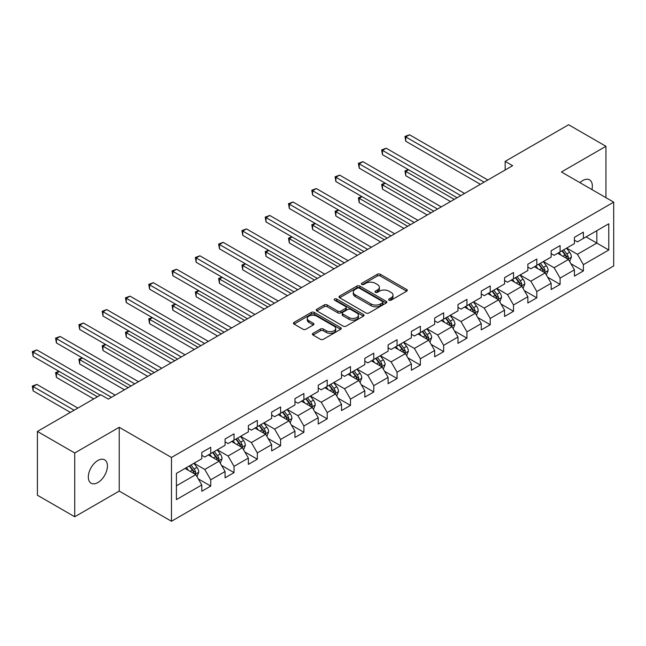 <?xml version="1.0" encoding="UTF-8"?>
<svg xmlns="http://www.w3.org/2000/svg" width="646" height="646" viewBox="0 0 646 646"><rect width="100%" height="100%" fill="white"/><g stroke="black" fill="none" stroke-linecap="round" stroke-linejoin="round"><path stroke-width="0.97" d="M389.045 300.18A1.454 0.84 0 0 0 391.096 300.18L406.673 291.193A2.075 1.195 0 0 0 407.279 290.345A2.075 1.195 0 0 0 406.673 289.497L380.292 274.267A2.075 1.195 0 0 0 377.361 274.267L361.792 283.263A1.454 0.84 0 0 0 361.364 283.852A1.454 0.84 0 0 0 361.792 284.442A1.454 0.84 0 0 0 363.843 284.442L365.854 283.279A6.63 3.828 0 0 1 375.237 283.279L377.434 284.555A6.63 3.828 0 0 1 379.38 287.26A6.63 3.828 0 0 1 377.434 289.965L375.415 291.128A1.454 0.84 0 0 0 374.995 291.726A1.454 0.84 0 0 0 375.415 292.315A1.454 0.84 0 0 0 377.466 292.315L379.485 291.152A6.63 3.828 0 0 1 388.868 291.152L391.064 292.42A6.63 3.828 0 0 1 393.002 295.125A6.63 3.828 0 0 1 391.064 297.838L389.045 299.001A1.454 0.84 0 0 0 388.626 299.591A1.454 0.84 0 0 0 389.045 300.18L389.045 299.001M97.869 482.554A13.509 7.8 120 0 0 106.703 470.643A13.509 7.8 120 0 0 104.628 459.815A13.509 7.8 120 0 0 97.869 460.485A13.509 7.8 120 0 0 89.043 472.396A13.509 7.8 120 0 0 91.118 483.216A13.509 7.8 120 0 0 97.869 482.554M591.914 189.577A13.509 7.8 120 0 0 589.548 179.846A13.509 7.8 120 0 0 582.797 180.517A13.509 7.8 120 0 0 579.947 182.665M313.027 333.328A2.075 1.195 0 0 0 312.422 334.176A2.075 1.195 0 0 0 313.027 335.024L320.424 339.295A2.075 1.195 0 0 0 323.355 339.295L340.652 329.307A2.075 1.195 0 0 0 341.258 328.459A2.075 1.195 0 0 0 340.652 327.619L314.271 312.389A2.075 1.195 0 0 0 311.34 312.389L294.051 322.37A2.075 1.195 0 0 0 293.437 323.218A2.075 1.195 0 0 0 294.051 324.066L302.99 329.226A2.075 1.195 0 0 0 305.921 329.226L313.318 324.954A2.075 1.195 0 0 0 313.924 324.106A2.075 1.195 0 0 0 313.318 323.258L308.885 320.699A5.548 3.198 0 0 1 307.262 318.438A5.548 3.198 0 0 1 310.686 315.482A5.548 3.198 0 0 1 316.726 316.177L334.095 326.198A5.548 3.198 0 0 1 335.718 328.459A5.548 3.198 0 0 1 332.294 331.422A5.548 3.198 0 0 1 326.254 330.728L323.355 329.056A2.075 1.195 0 0 0 320.424 329.056L313.027 333.328L313.027 335.024M119.219 427.297L74.734 452.983L37.403 431.439L37.403 495.224L74.734 516.768L119.219 491.081L171.473 521.257L171.473 457.465L119.219 427.297L119.219 491.081M605.94 197.668L605.94 146.295L561.447 171.981L613.7 202.15L171.473 457.465M605.94 146.295L568.609 124.743L505.156 161.379L505.156 170.003M37.403 431.439L100.857 394.803L108.326 399.115L512.625 165.691L505.156 161.379M365.999 312.979A2.075 1.195 0 0 0 368.931 312.979L386.227 302.998A2.075 1.195 0 0 0 386.833 302.15A2.075 1.195 0 0 0 386.227 301.302L359.846 286.073A2.075 1.195 0 0 0 356.915 286.073L339.626 296.054A2.075 1.195 0 0 0 339.021 296.902A2.075 1.195 0 0 0 339.626 297.749L365.999 312.979M335.145 300.495A1.454 0.84 0 0 1 336.623 300.697L336.623 298.977L363.44 314.457A2.075 1.195 0 0 1 364.045 315.305A2.075 1.195 0 0 1 363.44 316.152L346.143 326.133A2.075 1.195 0 0 1 343.212 326.133L316.839 310.904L316.839 309.216A2.075 1.195 0 0 0 316.225 310.064A2.075 1.195 0 0 0 316.839 310.904M316.839 309.216L324.235 304.944A2.075 1.195 0 0 1 327.167 304.944L337.866 311.122A2.075 1.195 0 0 0 340.797 311.122L345.707 308.287A2.075 1.195 0 0 0 346.313 307.439A2.075 1.195 0 0 0 345.707 306.592L334.571 300.164A1.454 0.84 0 0 1 334.144 299.566A1.454 0.84 0 0 1 335.04 298.791A1.454 0.84 0 0 1 336.623 298.977M171.473 521.257L613.7 265.942L613.7 202.15M198.274 478.888L210.741 486.083L210.741 479.792L225.074 471.515L225.074 477.814L234.03 472.638L234.03 466.347L248.363 458.071L248.363 464.361L257.326 459.193L257.326 452.903L271.659 444.626L271.659 450.916L280.614 445.748L280.614 439.45L294.947 431.181L294.947 437.471L303.903 432.295L303.903 426.005L318.236 417.728L318.236 424.026L327.199 418.85L327.199 412.56L341.524 404.283L341.524 410.573L350.487 405.405L350.487 399.115L364.82 390.838L364.82 397.129L373.776 391.96L373.776 385.662L388.109 377.393L388.109 383.684L397.064 378.508L397.064 372.217L411.397 363.94L411.397 370.239L420.36 365.063L420.36 358.772L434.693 350.495L434.693 356.786L443.649 351.618L443.649 345.327L457.982 337.05L457.982 343.341L466.937 338.173L466.937 331.882L481.27 323.606L481.27 329.896L490.233 324.728L490.233 318.43L504.566 310.161L504.566 316.451L513.522 311.275L513.522 304.985L527.855 296.708L527.855 303.006L536.81 297.83L536.81 291.54L551.143 283.263L551.143 289.553L560.098 284.385L560.098 278.095L574.431 269.818L574.431 276.108L583.395 270.94L583.395 264.642L608.774 249.994L608.774 223.791L596.831 230.687L596.831 243.098L608.774 249.994M210.741 486.083L201.786 491.259L201.786 484.96L176.406 499.616L176.406 473.413L201.786 458.757L201.786 452.466L210.741 447.298L210.741 453.589L225.074 445.312L225.074 439.022L234.03 433.846L234.03 440.144L248.363 431.867L248.363 425.577L257.326 420.401L257.326 426.691L271.659 418.422L271.659 412.124L280.614 406.956L280.614 413.246L294.947 404.969L294.947 398.679L303.903 393.511L303.903 399.801L318.236 391.524L318.236 385.234L327.199 380.066L327.199 386.356L341.524 378.08L341.524 371.789L350.487 366.613L350.487 372.912L364.82 364.635L364.82 358.344L373.776 353.168L373.776 359.459L388.109 351.19L388.109 344.891L397.064 339.723L397.064 346.014L411.397 337.737L411.397 331.446L420.36 326.278L420.36 332.569L434.693 324.292L434.693 318.002L443.649 312.825L443.649 319.124L457.982 310.847L457.982 304.557L466.937 299.381L466.937 305.671L481.27 297.402L481.27 291.104L490.233 285.936L490.233 292.226L504.566 283.949L504.566 277.659L513.522 272.491L513.522 278.781L527.855 270.504L527.855 264.214L536.81 259.038L536.81 265.336L551.143 257.06L551.143 250.769L560.098 245.593L560.098 251.883L574.431 243.615L574.431 237.316L583.395 232.148L583.395 238.439L608.774 223.791M208.351 454.97L219.099 461.171L204.774 469.448L194.018 463.239M201.786 455.309L204.774 457.037L210.741 453.589M204.774 469.448L210.741 479.792M219.099 461.171L225.074 471.515M231.648 441.517L242.395 447.726L228.062 456.003L217.314 449.794M225.074 441.864L228.062 443.592L234.03 440.144M228.062 456.003L234.03 466.347M242.395 447.726L248.363 458.071M254.936 428.072L265.684 434.282L251.351 442.558L240.603 436.349M248.363 428.419L251.351 430.139L257.326 426.691M251.351 442.558L257.326 452.903M265.684 434.282L271.659 444.626M278.224 414.627L288.972 420.837L274.639 429.106L263.891 422.904M271.659 414.974L274.639 416.694L280.614 413.246M274.639 429.106L280.614 439.45M288.972 420.837L294.947 431.181M301.512 401.182L312.268 407.384L297.935 415.661L287.179 409.459M294.947 401.529L297.935 403.249L303.903 399.801M297.935 415.661L303.903 426.005M312.268 407.384L318.236 417.728M324.809 387.737L335.557 393.939L321.224 402.216L310.476 396.006M318.236 388.076L321.224 389.804L327.199 386.356M321.224 402.216L327.199 412.56M335.557 393.939L341.524 404.283M348.097 374.284L358.845 380.494L344.512 388.771L333.764 382.561M341.524 374.632L344.512 376.36L350.487 372.912M344.512 388.771L350.487 399.115M358.845 380.494L364.82 390.838M371.385 360.839L382.141 367.049L367.808 375.318L357.052 369.116M364.82 361.187L367.808 362.907L373.776 359.459M367.808 375.318L373.776 385.662M382.141 367.049L388.109 377.393M394.682 347.395L405.43 353.596L391.096 361.873L380.349 355.671M388.109 347.742L391.096 349.462L397.064 346.014M391.096 361.873L397.064 372.217M405.43 353.596L411.397 363.94M417.97 333.95L428.718 340.151L414.385 348.428L403.637 342.219M411.397 334.289L414.385 336.017L420.36 332.569M414.385 348.428L420.36 358.772M428.718 340.151L434.693 350.495M441.258 320.497L452.006 326.706L437.673 334.983L426.925 328.774M434.693 320.844L437.673 322.572L443.649 319.124M437.673 334.983L443.649 345.327M452.006 326.706L457.982 337.05M464.547 307.052L475.303 313.262L460.969 321.538L450.214 315.329M457.982 307.399L460.969 309.119L466.937 305.671M460.969 321.538L466.937 331.882M475.303 313.262L481.27 323.606M487.843 293.607L498.591 299.817L484.258 308.085L473.51 301.884M481.27 293.954L484.258 295.674L490.233 292.226M484.258 308.085L490.233 318.43M498.591 299.817L504.566 310.161M511.131 280.162L521.879 286.364L507.546 294.641L496.798 288.439M504.566 280.501L507.546 282.229L513.522 278.781M507.546 294.641L513.522 304.985M521.879 286.364L527.855 296.708M534.42 266.717L545.176 272.919L530.842 281.196L520.087 274.986M527.855 267.056L530.842 268.784L536.81 265.336M530.842 281.196L536.81 291.54M545.176 272.919L551.143 283.263M557.716 253.264L568.464 259.474L554.131 267.751L543.383 261.541M551.143 253.612L554.131 255.331L560.098 251.883M554.131 267.751L560.098 278.095M568.464 259.474L574.431 269.818M586.075 236.888L596.831 243.098L577.419 254.298L566.671 248.096M574.431 240.167L577.419 241.887L583.395 238.439M577.419 254.298L583.395 264.642M74.734 452.983L74.734 516.768M176.406 485.824L195.811 474.624L185.063 468.415M195.811 474.624L201.786 484.96M570.927 263.738L583.395 270.94M547.638 277.191L560.098 284.385M524.342 290.635L536.81 297.83M501.054 304.08L513.522 311.275M477.765 317.525L490.233 324.728M454.469 330.97L466.937 338.173M431.181 344.423L443.649 351.618M407.892 357.868L420.36 365.063M384.604 371.313L397.064 378.508M361.308 384.758L373.776 391.96M338.019 398.211L350.487 405.405M314.731 411.655L327.199 418.85M291.435 425.1L303.903 432.295M268.147 438.545L280.614 445.748M244.858 451.998L257.326 459.193M221.57 465.443L234.03 472.638M389.627 300.39L391.064 299.558A6.63 3.828 0 0 0 393.002 296.853L393.002 295.125M379.38 287.26L379.38 288.98A6.63 3.828 0 0 1 377.434 291.693L375.996 292.517M406.641 291.209L380.292 275.995A2.075 1.195 0 0 0 377.361 275.995L362.366 284.652M386.195 303.014L359.846 287.801A2.075 1.195 0 0 0 356.915 287.801L339.651 297.766L339.626 296.054M382.561 302.74A1.454 0.84 0 0 0 382.989 302.15A1.454 0.84 0 0 0 382.561 301.561L359.41 288.189A1.454 0.84 0 0 0 357.359 288.189L355.227 289.416A6.63 3.828 0 0 0 353.289 292.121A6.63 3.828 0 0 0 355.227 294.834L371.062 303.967A6.63 3.828 0 0 0 380.437 303.967L382.561 302.74L382.561 304.468A1.454 0.84 0 0 0 382.989 303.87L382.989 302.15M353.289 292.121L353.289 293.849A6.63 3.828 0 0 0 355.227 296.554L355.227 294.834M382.561 304.468L380.437 305.695A6.63 3.828 0 0 1 371.062 305.695L355.227 296.554M316.863 310.92L324.235 306.664L324.235 304.944M346.313 307.439L346.313 309.159A2.075 1.195 0 0 1 345.707 310.007L340.797 312.842A2.075 1.195 0 0 1 337.866 312.842L327.167 306.664A2.075 1.195 0 0 0 324.235 306.664M336.623 300.697L363.407 316.169M348.969 317.525A5.548 3.198 0 0 0 355.009 318.22A5.548 3.198 0 0 0 358.433 315.264A5.548 3.198 0 0 0 356.81 313.003L350.689 309.466A2.075 1.195 0 0 0 347.758 309.466L342.848 312.301A2.075 1.195 0 0 0 342.243 313.149A2.075 1.195 0 0 0 342.848 313.996L348.969 317.525L348.969 319.253A5.548 3.198 0 0 0 355.009 319.948A5.548 3.198 0 0 0 358.433 316.984L358.433 315.264M342.243 313.149L342.243 314.877A2.075 1.195 0 0 0 342.848 315.716L342.848 313.996M348.969 319.253L342.848 315.716M335.718 328.459L335.718 330.187A5.548 3.198 0 0 1 332.294 333.142A5.548 3.198 0 0 1 326.254 332.448L323.355 330.776A2.075 1.195 0 0 0 320.424 330.776L313.052 335.032M307.262 318.438L307.262 320.158A5.548 3.198 0 0 0 308.885 322.427L308.885 320.699M313.294 324.97L308.885 322.427M340.62 329.323L314.271 314.109A2.075 1.195 0 0 0 311.34 314.109L294.075 324.082M569.643 261.517L571.419 257.043A5.596 3.23 -120 0 0 569.635 252.279L566.55 248.161M561.18 255.267L559.089 252.473M408.611 169.769L405.769 171.408L405.769 175.712L450.512 201.552M567.6 258.973L568.399 257.278A5.596 3.23 -120 0 0 566.792 253.918L563.716 249.8M562.311 250.608L565.735 255.178A2.85 1.647 60 0 1 566.251 256.042L568.399 257.278M561.923 250.834L565.008 254.952A5.596 3.23 60 0 1 566.607 258.311M405.769 175.712L404.953 170.932L454.251 199.396M404.953 170.932L408.28 169.575M484.104 182.156L405.769 136.928L409.507 134.772L487.843 180M480.374 184.312L405.769 141.24L405.769 136.928L404.953 136.451L409.507 134.772M405.769 141.24L404.953 136.451M546.355 274.962L548.131 270.488A5.596 3.23 -120 0 0 546.338 265.724L543.262 261.614M537.892 268.712L535.792 265.918M385.315 183.214L382.48 184.853L382.48 189.165L427.224 214.997M544.303 272.418L545.103 270.731A5.596 3.23 -120 0 0 543.504 267.363L540.427 263.245M539.022 264.061L542.438 268.623A2.85 1.647 60 0 1 542.955 269.487L545.103 270.731M538.635 264.287L541.711 268.397A5.596 3.23 60 0 1 543.318 271.764M382.48 189.165L381.657 184.376L430.955 212.841M381.657 184.376L384.992 183.028M523.058 288.407L524.835 283.933A5.596 3.23 -120 0 0 523.05 279.169L519.973 275.059M514.596 282.165L512.504 279.371M362.026 196.659L359.192 198.298L359.192 202.61L403.936 228.442M521.015 285.863L521.815 284.175A5.596 3.23 -120 0 0 520.216 280.808L517.131 276.698M515.734 277.505L519.15 282.068A2.85 1.647 60 0 1 519.667 282.932L521.815 284.175M515.338 277.732L518.423 281.842A5.596 3.23 60 0 1 520.022 285.209M359.192 202.61L358.368 197.821L407.666 226.286M358.368 197.821L361.695 196.473M460.816 195.601L382.48 150.373L386.211 148.217L464.547 193.445M457.085 197.757L382.48 154.685L382.48 150.373L381.657 149.896L386.211 148.217M382.48 154.685L381.657 149.896M437.528 209.046L359.192 163.818L362.923 161.661L441.258 206.89M433.797 211.202L359.192 168.13L359.192 163.818L358.368 163.349L362.923 161.661M359.192 168.13L358.368 163.349M499.77 301.86L501.546 297.378A5.596 3.23 -120 0 0 499.762 292.614L496.677 288.504M491.307 295.61L489.216 292.816M338.738 210.111L335.896 211.743L335.896 216.055L380.647 241.887M497.727 299.316L498.526 297.62A5.596 3.23 -120 0 0 496.927 294.253L493.843 290.143M492.438 290.95L495.862 295.513A2.85 1.647 60 0 1 496.378 296.377L498.526 297.62M492.05 291.176L495.135 295.287A5.596 3.23 60 0 1 496.734 298.654M335.896 216.055L335.08 211.274L384.378 239.731M335.08 211.274L338.407 209.918M476.482 315.305L478.258 310.831A5.596 3.23 -120 0 0 476.473 306.067L473.389 301.948M468.019 309.054L465.919 306.261M315.45 223.556L312.607 225.196L312.607 229.5L357.351 255.331M474.43 312.761L475.238 311.065A5.596 3.23 -120 0 0 473.631 307.706L470.554 303.588M469.149 304.395L472.565 308.958A2.85 1.647 60 0 1 473.09 309.83L475.238 311.065M468.762 304.621L471.838 308.74A5.596 3.23 60 0 1 473.445 312.099M312.607 229.5L311.784 224.719L361.082 253.184M311.784 224.719L315.119 223.363M453.185 328.749L454.962 324.276A5.596 3.23 -120 0 0 453.177 319.512L450.1 315.401M444.723 322.499L442.631 319.705M292.154 237.001L289.319 238.64L289.319 242.953L334.063 268.784M451.142 326.206L451.942 324.518A5.596 3.23 -120 0 0 450.343 321.151L447.258 317.033M445.861 317.848L449.277 322.411A2.85 1.647 60 0 1 449.794 323.275L451.942 324.518M445.465 318.066L448.55 322.184A5.596 3.23 60 0 1 450.149 325.552M289.319 242.953L288.496 238.164L337.793 266.628M288.496 238.164L291.83 236.816M414.239 222.49L335.896 177.27L339.635 175.114L417.97 220.343M410.501 224.647L335.896 181.574L335.896 177.27L335.08 176.794L339.635 175.114M335.896 181.574L335.08 176.794M390.943 235.943L312.607 190.715L316.338 188.559L394.682 233.787M387.212 238.099L312.607 195.019L312.607 190.715L311.784 190.239L316.338 188.559M312.607 195.019L311.784 190.239M367.655 249.388L289.319 204.16L293.05 202.004L371.385 247.232M363.924 251.544L289.319 208.472L289.319 204.16L288.496 203.684L293.05 202.004M289.319 208.472L288.496 203.684M344.366 262.833L266.031 217.605L269.762 215.449L348.097 260.677M340.636 264.989L266.031 221.917L266.031 217.605L265.207 217.129L269.762 215.449M266.031 221.917L265.207 217.129M321.07 276.278L242.735 231.05L246.473 228.902L324.809 274.122M317.339 278.434L242.735 235.362L242.735 231.05L241.919 230.582L246.473 228.902M242.735 235.362L241.919 230.582M297.782 289.731L219.446 244.503L223.177 242.347L301.512 287.575M294.051 291.879L219.446 248.807L219.446 244.503L218.623 244.026L223.177 242.347M219.446 248.807L218.623 244.026M274.493 303.176L196.158 257.948L199.889 255.792L278.224 301.02M270.763 305.332L196.158 262.26L196.158 257.948L195.334 257.471L199.889 255.792M196.158 262.26L195.334 257.471M251.205 316.621L172.862 271.393L176.6 269.237L254.936 314.465M247.466 318.777L172.862 275.705L172.862 271.393L172.046 270.916L176.6 269.237M172.862 275.705L172.046 270.916M227.909 330.066L149.573 284.838L153.304 282.682L231.648 327.91M224.178 332.222L149.573 289.15L149.573 284.838L148.75 284.369L153.304 282.682M149.573 289.15L148.75 284.369M204.62 343.51L126.285 298.29L130.016 296.134L208.351 341.363M200.89 345.667L126.285 302.594L126.285 298.29L125.461 297.814L130.016 296.134M126.285 302.594L125.461 297.814M181.332 356.963L102.997 311.735L106.727 309.579L185.063 354.807M177.602 359.119L102.997 316.047L102.997 311.735L102.173 311.259L106.727 309.579M102.997 316.047L102.173 311.259M158.036 370.408L79.7 325.18L83.431 323.024L161.775 368.252M154.305 372.564L79.7 329.492L79.7 325.18L78.885 324.704L83.431 323.024M79.7 329.492L78.885 324.704M429.897 342.194L431.673 337.721A5.596 3.23 -120 0 0 429.889 332.956L426.804 328.846M421.434 335.952L419.343 333.15M268.865 250.446L266.031 252.085L266.031 256.397L310.774 282.229M427.854 339.651L428.653 337.963A5.596 3.23 -120 0 0 427.054 334.596L423.97 330.486M422.565 331.293L425.989 335.855A2.85 1.647 60 0 1 426.505 336.719L428.653 337.963M422.177 331.519L425.262 335.629A5.596 3.23 60 0 1 426.861 338.997M266.031 256.397L265.207 251.609L314.505 280.073M265.207 251.609L268.534 250.26M406.609 355.639L408.385 351.166A5.596 3.23 -120 0 0 406.6 346.401L403.516 342.291M398.146 349.397L396.055 346.603M245.577 263.891L242.735 265.53L242.735 269.842L287.478 295.674M404.566 353.104L405.365 351.408A5.596 3.23 -120 0 0 403.758 348.041L400.681 343.93M399.276 344.738L402.7 349.3A2.85 1.647 60 0 1 403.217 350.164L405.365 351.408M398.889 344.964L401.974 349.074A5.596 3.23 60 0 1 403.572 352.441M242.735 269.842L241.919 265.062L291.217 293.518M241.919 265.062L245.246 263.705M383.32 369.092L385.097 364.619A5.596 3.23 -120 0 0 383.304 359.854L380.228 355.736M374.858 362.842L372.758 360.048M222.281 277.344L219.446 278.983L219.446 283.287L264.19 309.119M381.269 366.548L382.069 364.853A5.596 3.23 -120 0 0 380.47 361.485L377.385 357.375M375.988 358.183L379.404 362.745A2.85 1.647 60 0 1 379.921 363.617L382.069 364.853M375.601 358.409L378.677 362.527A5.596 3.23 60 0 1 380.284 365.886M219.446 283.287L218.623 278.507L267.92 306.971M218.623 278.507L221.958 277.15M360.024 382.537L361.8 378.063A5.596 3.23 -120 0 0 360.016 373.299L356.931 369.181M351.561 376.287L349.47 373.493M198.992 290.789L196.158 292.428L196.158 296.74L240.901 322.572M357.981 379.993L358.78 378.298A5.596 3.23 -120 0 0 357.181 374.938L354.097 370.82M352.7 371.628L356.116 376.198A2.85 1.647 60 0 1 356.632 377.062L358.78 378.298M352.304 371.854L355.389 375.972A5.596 3.23 60 0 1 356.988 379.339M196.158 296.74L195.334 291.952L244.632 320.416M195.334 291.952L198.661 290.595M336.736 395.982L338.512 391.508A5.596 3.23 -120 0 0 336.728 386.744L333.643 382.634M328.273 389.732L326.182 386.938M175.704 304.234L172.862 305.873L172.862 310.185L217.613 336.017M334.693 393.438L335.492 391.751A5.596 3.23 -120 0 0 333.893 388.383L330.809 384.265M329.403 385.081L332.827 389.643A2.85 1.647 60 0 1 333.344 390.507L335.492 391.751M329.016 385.307L332.101 389.417A5.596 3.23 60 0 1 333.699 392.784M172.862 310.185L172.046 305.397L221.344 333.861M172.046 305.397L175.373 304.048M313.447 409.427L315.224 404.953A5.596 3.23 -120 0 0 313.439 400.189L310.355 396.079M304.985 403.185L302.885 400.391M152.408 317.679L149.573 319.318L149.573 323.63L194.317 349.462M311.396 406.883L312.204 405.195A5.596 3.23 -120 0 0 310.597 401.828L307.52 397.718M306.115 398.525L309.531 403.088A2.85 1.647 60 0 1 310.056 403.952L312.204 405.195M305.728 398.752L308.804 402.862A5.596 3.23 60 0 1 310.411 406.229M149.573 323.63L148.75 318.849L198.047 347.306M148.75 318.849L152.085 317.493M290.151 422.88L291.927 418.406A5.596 3.23 -120 0 0 290.143 413.642L287.066 409.524M281.688 416.63L279.597 413.836M129.119 331.132L126.285 332.763L126.285 337.075L171.029 362.907M288.108 420.336L288.907 418.64A5.596 3.23 -120 0 0 287.308 415.273L284.224 411.163M282.827 411.97L286.243 416.533A2.85 1.647 60 0 1 286.759 417.405L288.907 418.64M282.431 412.196L285.516 416.307A5.596 3.23 60 0 1 287.115 419.674M126.285 337.075L125.461 332.294L174.759 360.751M125.461 332.294L128.796 330.938M266.863 436.325L268.639 431.851A5.596 3.23 -120 0 0 266.855 427.087L263.77 422.968M258.4 430.075L256.309 427.281M105.831 344.576L102.997 346.216L102.997 350.52L147.74 376.36M264.82 433.781L265.619 432.085A5.596 3.23 -120 0 0 264.02 428.726L260.936 424.608M259.53 425.415L262.954 429.986A2.85 1.647 60 0 1 263.471 430.85L265.619 432.085M259.143 425.641L262.228 429.76A5.596 3.23 60 0 1 263.826 433.119M102.997 350.52L102.173 345.739L151.471 374.204M102.173 345.739L105.5 344.383M243.574 449.769L245.351 445.296A5.596 3.23 -120 0 0 243.566 440.532L240.482 436.421M235.112 443.519L233.02 440.725M82.543 358.021L79.7 359.66L79.7 363.973L124.444 389.804M241.531 447.226L242.331 445.538A5.596 3.23 -120 0 0 240.724 442.171L237.647 438.053M236.242 438.868L239.666 443.431A2.85 1.647 60 0 1 240.183 444.295L242.331 445.538M235.855 439.086L238.931 443.204A5.596 3.23 60 0 1 240.538 446.572M79.7 363.973L78.885 359.184L128.183 387.648M78.885 359.184L82.212 357.836M220.286 463.214L222.054 458.741A5.596 3.23 -120 0 0 220.27 453.977L217.193 449.866M211.823 456.972L209.724 454.178M59.246 371.466L56.412 373.105L56.412 377.417L93.694 398.937M218.235 460.671L219.034 458.983A5.596 3.23 -120 0 0 217.436 455.616L214.351 451.506M212.954 452.313L216.37 456.875A2.85 1.647 60 0 1 216.886 457.739L219.034 458.983M212.566 452.539L215.643 456.649A5.596 3.23 60 0 1 217.25 460.017M56.412 377.417L55.588 372.629L97.425 396.781M55.588 372.629L58.923 371.28M134.748 383.853L56.412 338.625L60.143 336.469L138.478 381.697M131.017 386.009L56.412 342.937L56.412 338.625L55.588 338.157L60.143 336.469M56.412 342.937L55.588 338.157M196.99 476.667L198.766 472.186A5.596 3.23 -120 0 0 196.982 467.421L193.897 463.311M188.527 470.417L186.436 467.623M77.867 408.078L36.854 384.402L33.124 386.55L33.124 390.862L70.398 412.382M194.947 474.124L195.746 472.428A5.596 3.23 -120 0 0 194.147 469.061L191.063 464.95M189.666 465.758L193.081 470.32A2.85 1.647 60 0 1 193.598 471.184L195.746 472.428M189.27 465.984L192.355 470.094A5.596 3.23 60 0 1 193.953 473.461M33.124 390.862L32.3 386.082L74.137 410.234M32.3 386.082L36.854 384.402M111.459 397.298L33.124 352.07L36.854 349.922L115.19 395.15M100.259 395.15L33.124 356.382L33.124 352.07L32.3 351.602L36.854 349.922M33.124 356.382L32.3 351.602M391.064 299.558L391.064 297.838M375.415 292.315L375.415 291.128M377.434 291.693L377.434 289.965M361.792 284.442L361.792 283.263M377.361 275.995L377.361 274.267M380.292 275.995L380.292 274.267M406.673 291.193L406.673 289.497M356.915 287.801L356.915 286.073M359.846 287.801L359.846 286.073M386.227 302.998L386.227 301.302M371.062 305.695L371.062 303.967M380.437 305.695L380.437 303.967M327.167 306.664L327.167 304.944M337.866 312.842L337.866 311.122M340.797 312.842L340.797 311.122M345.707 310.007L345.707 308.287M363.44 316.152L363.44 314.457M320.424 330.776L320.424 329.056M323.355 330.776L323.355 329.056M326.254 332.448L326.254 330.728M313.318 324.954L313.318 323.258M294.051 324.066L294.051 322.37M311.34 314.109L311.34 312.389M314.271 314.109L314.271 312.389M340.652 329.307L340.652 327.619M567.907 259.151L571.379 257.148M566.792 253.918L569.635 252.279M562.819 256.212L565.008 254.952M544.618 272.604L548.091 270.593M543.504 267.363L546.338 265.724M539.523 269.657L541.711 268.397M521.33 286.049L524.802 284.046M520.216 280.808L523.05 279.169M516.235 283.11L518.423 281.842M498.042 299.494L501.506 297.491M496.927 294.253L499.762 292.614M492.946 296.554L495.135 295.287M474.745 312.939L478.218 310.936M473.631 307.706L476.473 306.067M469.65 309.999L471.838 308.74M451.457 326.392L454.929 324.381M450.343 321.151L453.177 319.512M446.362 323.444L448.55 322.184M428.169 339.836L431.641 337.834M427.054 334.596L429.889 332.956M423.073 336.897L425.262 335.629M404.872 353.281L408.345 351.279M403.758 348.041L406.6 346.401M399.785 350.342L401.974 349.074M381.584 366.726L385.056 364.724M380.47 361.485L383.304 359.854M376.489 363.787L378.677 362.527M358.296 380.171L361.768 378.168M357.181 374.938L360.016 373.299M353.2 377.232L355.389 375.972M335.008 393.624L338.472 391.613M333.893 388.383L336.728 386.744M329.912 390.677L332.101 389.417M311.711 407.069L315.183 405.066M310.597 401.828L313.439 400.189M306.616 404.13L308.804 402.862M288.423 420.514L291.895 418.511M287.308 415.273L290.143 413.642M283.328 417.574L285.516 416.307M265.135 433.959L268.607 431.956M264.02 428.726L266.855 427.087M260.039 431.019L262.228 429.76M241.838 447.412L245.31 445.401M240.724 442.171L243.566 440.532M236.751 444.464L238.931 443.204M218.55 460.856L222.022 458.854M217.436 455.616L220.27 453.977M213.455 457.917L215.643 456.649M195.262 474.301L198.734 472.299M194.147 469.061L196.982 467.421M190.166 471.362L192.355 470.094"/></g></svg>
